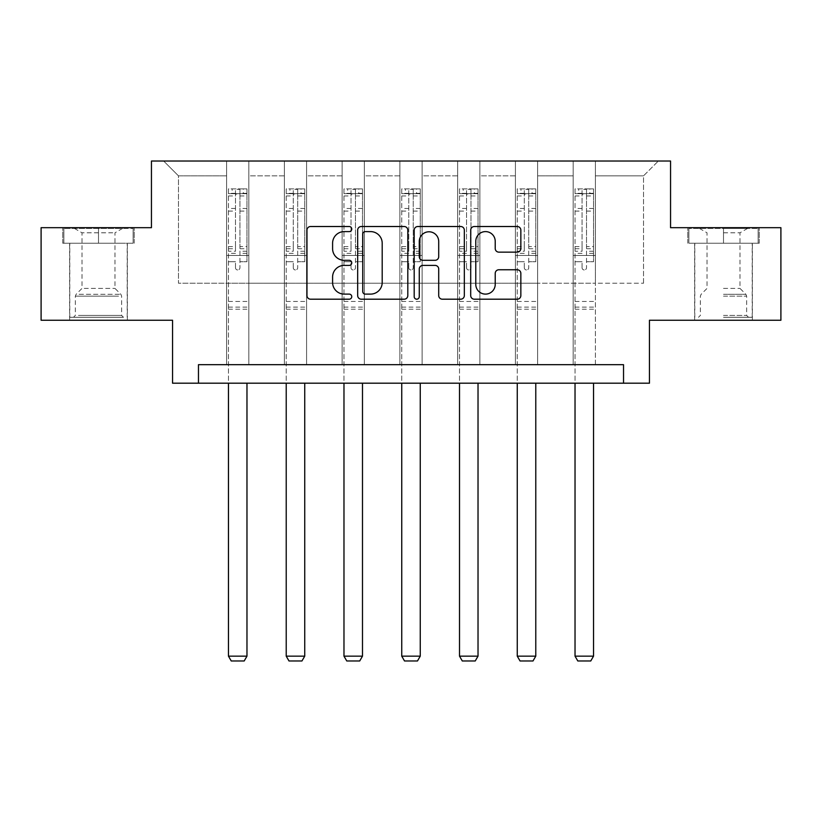 <?xml version="1.0" encoding="UTF-8"?>
<svg xmlns="http://www.w3.org/2000/svg" width="822" height="822" viewBox="0 0 822 822"><rect width="100%" height="100%" fill="white"/><g stroke="black" fill="none" stroke-linecap="round" stroke-linejoin="round"><path stroke-width="0.62" stroke-dasharray="4.11 3.08" d="M351.754 229.05A2.548 2.548 0 0 0 349.216 226.512L310.603 226.512A3.637 3.637 0 0 0 306.966 230.15L306.966 295.56A3.637 3.637 0 0 0 310.603 299.198L349.216 299.198A2.548 2.548 0 0 0 351.754 296.66A2.548 2.548 0 0 0 349.216 294.112L344.213 294.112A11.631 11.631 0 0 1 332.591 282.48L332.591 277.024A11.631 11.631 0 0 1 344.213 265.403L349.216 265.403A2.548 2.548 0 0 0 351.754 262.855A2.548 2.548 0 0 0 349.216 260.307L344.213 260.307A11.631 11.631 0 0 1 332.591 248.676L332.591 243.23A11.631 11.631 0 0 1 344.213 231.599L349.216 231.599A2.548 2.548 0 0 0 351.754 229.05M723.504 243.23L759.24 243.23L723.504 243.23L723.504 227.684L759.24 227.684L687.778 227.684L723.504 227.684L723.504 243.23L752.202 243.23L688.887 243.23L758.131 243.23L694.816 243.23L723.504 243.23L723.504 228.424L688.887 228.424L758.131 228.424L723.504 228.424L747.578 228.424L723.504 228.424L723.504 243.23M723.504 320.251L752.387 320.251L723.504 320.251M98.496 243.23L62.76 243.23L98.496 243.23L98.496 227.684L134.222 227.684L62.76 227.684L98.496 227.684L98.496 243.23L133.113 243.23L63.869 243.23L98.496 243.23L98.496 228.424L133.113 228.424L63.869 228.424L98.496 228.424L98.496 243.23M98.496 320.251L69.613 320.251L98.496 320.251M780.9 227.684L780.9 320.251L649.452 320.251L649.452 383.196L172.548 383.196L172.548 320.251L41.1 320.251L41.1 227.684L151.443 227.684L151.443 161.03L670.557 161.03L670.557 227.684L780.9 227.684M573.181 161.03L658.34 161.03L595.395 161.03L595.395 283.22L643.534 283.22L595.395 283.22L595.395 175.846L643.534 175.846L595.395 175.846L595.395 161.03L595.395 364.68L573.181 364.68L595.395 364.68L573.181 364.68L595.395 364.68L595.395 161.03L537.629 161.03L573.181 161.03L573.181 283.22L537.629 283.22L573.181 283.22L573.181 175.846L537.629 175.846L537.629 283.22L537.629 175.846L573.181 175.846L573.181 161.03L573.181 364.68L573.181 255.447L573.181 283.22L595.395 283.22L573.181 283.22L573.181 255.447L595.395 255.447L573.181 255.447L573.181 364.68L573.181 161.03M515.415 161.03L537.629 161.03L537.629 364.68L515.415 364.68L537.629 364.68L515.415 364.68L537.629 364.68L537.629 161.03L479.873 161.03L515.415 161.03L515.415 283.22L479.873 283.22L515.415 283.22L515.415 175.846L479.873 175.846L479.873 283.22L479.873 175.846L515.415 175.846L515.415 161.03L515.415 364.68L515.415 255.447L515.415 283.22L537.629 283.22L515.415 283.22L515.415 255.447L537.629 255.447L515.415 255.447L515.415 364.68L515.415 161.03M457.659 161.03L479.873 161.03L479.873 364.68L457.659 364.68L479.873 364.68L457.659 364.68L479.873 364.68L479.873 161.03L422.107 161.03L457.659 161.03L457.659 283.22L422.107 283.22L457.659 283.22L457.659 175.846L422.107 175.846L422.107 283.22L422.107 175.846L457.659 175.846L457.659 161.03L457.659 364.68L457.659 255.447L457.659 283.22L479.873 283.22L457.659 283.22L457.659 255.447L479.873 255.447L457.659 255.447L457.659 364.68L457.659 161.03M399.893 161.03L422.107 161.03L422.107 364.68L399.893 364.68L422.107 364.68L399.893 364.68L422.107 364.68L422.107 161.03L364.341 161.03L399.893 161.03L399.893 283.22L364.341 283.22L399.893 283.22L399.893 175.846L364.341 175.846L364.341 283.22L364.341 175.846L399.893 175.846L399.893 161.03L399.893 364.68L399.893 255.447L399.893 283.22L422.107 283.22L399.893 283.22L399.893 255.447L422.107 255.447L399.893 255.447L399.893 364.68L399.893 161.03M342.127 161.03L364.341 161.03L364.341 364.68L342.127 364.68L364.341 364.68L342.127 364.68L364.341 364.68L364.341 161.03L306.585 161.03L342.127 161.03L342.127 283.22L306.585 283.22L342.127 283.22L342.127 175.846L306.585 175.846L306.585 283.22L306.585 175.846L342.127 175.846L342.127 161.03L342.127 364.68L342.127 255.447L342.127 283.22L364.341 283.22L342.127 283.22L342.127 255.447L364.341 255.447L342.127 255.447L342.127 364.68L342.127 161.03M284.371 161.03L306.585 161.03L306.585 364.68L284.371 364.68L306.585 364.68L284.371 364.68L306.585 364.68L306.585 161.03L248.819 161.03L284.371 161.03L284.371 283.22L248.819 283.22L284.371 283.22L284.371 175.846L248.819 175.846L248.819 283.22L248.819 175.846L284.371 175.846L284.371 161.03L284.371 364.68L284.371 255.447L284.371 283.22L306.585 283.22L284.371 283.22L284.371 255.447L306.585 255.447L284.371 255.447L284.371 364.68L284.371 161.03M226.605 161.03L248.819 161.03L248.819 364.68L226.605 364.68L248.819 364.68L226.605 364.68L248.819 364.68L248.819 161.03L163.66 161.03L226.605 161.03L226.605 283.22L178.466 283.22L178.466 175.846L226.605 175.846L178.466 175.846L163.66 161.03L178.466 175.846L178.466 283.22L226.605 283.22L226.605 161.03L226.605 364.68L226.605 161.03M198.462 383.196L198.462 364.68L198.462 383.196L198.462 364.68L623.538 364.68L198.462 364.68L623.538 364.68L623.538 383.196M643.534 283.22L643.534 175.846L658.34 161.03L643.534 175.846L643.534 283.22M226.605 283.22L248.819 283.22L248.819 255.447L248.819 364.68L248.819 255.447L248.819 283.22L226.605 283.22L226.605 255.447L248.819 255.447L226.605 255.447L226.605 364.68L226.605 283.22M226.605 255.447L248.819 255.447L226.605 255.447M284.371 255.447L306.585 255.447L284.371 255.447M342.127 255.447L364.341 255.447L342.127 255.447M399.893 255.447L422.107 255.447L399.893 255.447M457.659 255.447L479.873 255.447L457.659 255.447M515.415 255.447L537.629 255.447L515.415 255.447M573.181 255.447L595.395 255.447L573.181 255.447M62.76 243.23L62.76 227.684L62.76 243.23M134.222 243.23L134.222 227.684L134.222 243.23M759.24 243.23L759.24 227.684L759.24 243.23M687.778 243.23L687.778 227.684L687.778 243.23M407.815 295.56L407.815 230.15A3.637 3.637 0 0 0 404.188 226.512L361.3 226.512A3.637 3.637 0 0 0 357.662 230.15L357.662 295.56A3.637 3.637 0 0 0 361.3 299.198L404.188 299.198A3.637 3.637 0 0 0 407.815 295.56M365.297 231.599A2.548 2.548 0 0 0 362.749 234.147L362.749 291.563A2.548 2.548 0 0 0 365.297 294.112L370.568 294.112A11.631 11.631 0 0 0 382.199 282.48L382.199 243.23A11.631 11.631 0 0 0 370.568 231.599L365.297 231.599M417.812 226.512L460.7 226.512A3.637 3.637 0 0 1 464.338 230.15L464.338 295.56A3.637 3.637 0 0 1 460.7 299.198L442.349 299.198A3.637 3.637 0 0 1 438.712 295.56L438.712 269.03A3.637 3.637 0 0 0 435.074 265.403L422.898 265.403A3.637 3.637 0 0 0 419.271 269.03L419.271 296.66A2.548 2.548 0 0 1 416.723 299.198A2.548 2.548 0 0 1 414.185 296.66L414.185 230.15A3.637 3.637 0 0 1 417.812 226.512M438.712 241.504A9.72 9.72 0 0 0 428.992 231.783A9.72 9.72 0 0 0 419.271 241.504L419.271 256.68A3.637 3.637 0 0 0 422.898 260.307L435.074 260.307A3.637 3.637 0 0 0 438.712 256.68L438.712 241.504M498.862 252.138L517.213 252.138A3.637 3.637 0 0 0 520.85 248.501L520.85 230.15A3.637 3.637 0 0 0 517.213 226.512L474.335 226.512A3.637 3.637 0 0 0 470.698 230.15L470.698 295.56A3.637 3.637 0 0 0 474.335 299.198L517.213 299.198A3.637 3.637 0 0 0 520.85 295.56L520.85 273.397A3.637 3.637 0 0 0 517.213 269.76L498.862 269.76A3.637 3.637 0 0 0 495.224 273.397L495.224 284.391A9.72 9.72 0 0 1 485.504 294.112A9.72 9.72 0 0 1 475.784 284.391L475.784 241.319A9.72 9.72 0 0 1 485.504 231.599A9.72 9.72 0 0 1 495.224 241.319L495.224 248.501A3.637 3.637 0 0 0 498.862 252.138M235.493 267.746A2.219 2.219 0 0 0 237.712 269.965A2.219 2.219 0 0 1 235.493 267.746L235.493 261.735L235.493 267.746M246.877 188.875L243.271 188.875L243.271 193.684L246.97 193.694L246.97 188.875L228.454 188.875L228.454 656.151L246.97 656.151L246.97 383.196M228.454 188.875L228.454 383.196M246.97 193.694L246.97 261.735L239.932 261.735L239.932 267.746A2.219 2.219 0 0 1 237.712 269.965A2.219 2.219 0 0 0 239.932 267.746L239.932 246.621L246.97 246.621M246.97 188.875L246.97 261.735L239.932 261.735L239.932 189.337L235.493 189.337L235.493 251.255L228.454 251.255M243.271 188.875L228.547 188.875M243.271 193.684L232.164 193.684L232.164 188.875M228.454 193.694L246.877 193.684M228.547 193.684L232.164 193.684M228.454 246.621L235.493 246.621L235.493 194.66C236.972 193.376 238.452 193.376 239.932 194.66L239.932 246.621M235.493 246.621L235.493 251.255M246.97 309.216L228.454 309.216M228.454 656.151L231.239 660.97L244.196 660.97L246.97 656.151M235.493 194.66L235.493 189.337M239.932 194.66L239.932 189.337M120.135 317.282L73.497 317.282L120.135 317.282M78.45 315.432L121.635 315.432L78.45 315.432M119.334 228.424L74.422 228.424L119.334 228.424M112.758 232.801L82.015 232.801L112.758 232.801M84.224 288.399L114.967 288.399L84.224 288.399M123.341 317.282L69.798 317.282L123.341 317.282M123.341 243.23L69.798 243.23L123.341 243.23M63.869 243.23L63.869 228.424L63.869 243.23M133.113 243.23L133.113 228.424L133.113 243.23M723.504 317.282L752.202 317.282L723.504 317.282M723.504 315.432L746.653 315.432L723.504 315.432M723.504 232.801L739.985 232.801L723.504 232.801M723.504 288.399L739.985 288.399L723.504 288.399M758.131 243.23L758.131 228.424L758.131 243.23M688.887 243.23L688.887 228.424L688.887 243.23M293.259 267.746A2.219 2.219 0 0 0 295.478 269.965A2.219 2.219 0 0 1 293.259 267.746L293.259 261.735L293.259 267.746M304.643 188.875L301.027 188.875L301.027 193.684L304.736 193.694L304.736 188.875L286.22 188.875L286.22 656.151L304.736 656.151L304.736 383.196M286.22 188.875L286.22 383.196M304.736 193.694L304.736 261.735L297.698 261.735L297.698 267.746A2.219 2.219 0 0 1 295.478 269.965A2.219 2.219 0 0 0 297.698 267.746L297.698 246.621L304.736 246.621M304.736 188.875L304.736 261.735L297.698 261.735L297.698 189.337L293.259 189.337L293.259 251.255L286.22 251.255M301.027 188.875L286.313 188.875M301.027 193.684L289.919 193.684L289.919 188.875M286.22 193.694L304.643 193.684M286.313 193.684L289.919 193.684M286.22 246.621L293.259 246.621L293.259 194.66C294.728 193.376 296.208 193.376 297.698 194.66L297.698 246.621M293.259 246.621L293.259 251.255M304.736 309.216L286.22 309.216M286.22 656.151L288.995 660.97L301.951 660.97L304.736 656.151M293.259 194.66L293.259 189.337M297.698 194.66L297.698 189.337M351.015 267.746A2.219 2.219 0 0 0 353.234 269.965A2.219 2.219 0 0 1 351.015 267.746L351.015 261.735L351.015 267.746M362.399 188.875L358.793 188.875L358.793 193.684L362.492 193.694L362.492 188.875L343.976 188.875L343.976 656.151L362.492 656.151L362.492 383.196M343.976 188.875L343.976 383.196M362.492 193.694L362.492 261.735L355.464 261.735L355.464 267.746A2.219 2.219 0 0 1 353.234 269.965A2.219 2.219 0 0 0 355.464 267.746L355.464 246.621L362.492 246.621M362.492 188.875L362.492 261.735L355.464 261.735L355.464 189.337L351.015 189.337L351.015 251.255L343.976 251.255M358.793 188.875L344.069 188.875M358.793 193.684L347.685 193.684L347.685 188.875M343.976 193.694L362.399 193.684M344.069 193.684L347.685 193.684M343.976 246.621L351.015 246.621L351.015 194.66C352.494 193.376 353.974 193.376 355.464 194.66L355.464 246.621M351.015 246.621L351.015 251.255M362.492 309.216L343.976 309.216M343.976 656.151L346.761 660.97L359.717 660.97L362.492 656.151M351.015 194.66L351.015 189.337M355.464 194.66L355.464 189.337M408.781 267.746A2.219 2.219 0 0 0 411 269.965A2.219 2.219 0 0 1 408.781 267.746L408.781 261.735L408.781 267.746M420.165 188.875L416.559 188.875L416.559 193.684L420.258 193.694L420.258 188.875L401.742 188.875L401.742 656.151L420.258 656.151L420.258 383.196M401.742 188.875L401.742 383.196M420.258 193.694L420.258 261.735L413.219 261.735L413.219 267.746A2.219 2.219 0 0 1 411 269.965A2.219 2.219 0 0 0 413.219 267.746L413.219 246.621L420.258 246.621M420.258 188.875L420.258 261.735L413.219 261.735L413.219 189.337L408.781 189.337L408.781 251.255L401.742 251.255M416.559 188.875L401.835 188.875M416.559 193.684L405.441 193.684L405.441 188.875M401.742 193.694L420.165 193.684M401.835 193.684L405.441 193.684M401.742 246.621L408.781 246.621L408.781 194.66C410.26 193.376 411.74 193.376 413.219 194.66L413.219 246.621M408.781 246.621L408.781 251.255M420.258 309.216L401.742 309.216M401.742 656.151L404.516 660.97L417.484 660.97L420.258 656.151M408.781 194.66L408.781 189.337M413.219 194.66L413.219 189.337M466.536 267.746A2.219 2.219 0 0 0 468.766 269.965A2.219 2.219 0 0 1 466.536 267.746L466.536 261.735L466.536 267.746M477.931 188.875L474.315 188.875L474.315 193.684L478.024 193.694L478.024 188.875L459.508 188.875L459.508 656.151L478.024 656.151L478.024 383.196M459.508 188.875L459.508 383.196M478.024 193.694L478.024 261.735L470.985 261.735L470.985 267.746A2.219 2.219 0 0 1 468.766 269.965A2.219 2.219 0 0 0 470.985 267.746L470.985 246.621L478.024 246.621M478.024 188.875L478.024 261.735L470.985 261.735L470.985 189.337L466.536 189.337L466.536 251.255L459.508 251.255M474.315 188.875L459.601 188.875M474.315 193.684L463.207 193.684L463.207 188.875M459.508 193.694L477.931 193.684M459.601 193.684L463.207 193.684M459.508 246.621L466.536 246.621L466.536 194.66C468.016 193.376 469.496 193.376 470.985 194.66L470.985 246.621M466.536 246.621L466.536 251.255M478.024 309.216L459.508 309.216M459.508 656.151L462.283 660.97L475.239 660.97L478.024 656.151M466.536 194.66L466.536 189.337M470.985 194.66L470.985 189.337M524.302 267.746A2.219 2.219 0 0 0 526.522 269.965A2.219 2.219 0 0 1 524.302 267.746L524.302 261.735L524.302 267.746M535.687 188.875L532.081 188.875L532.081 193.684L535.78 193.694L535.78 188.875L517.264 188.875L517.264 656.151L535.78 656.151L535.78 383.196M517.264 188.875L517.264 383.196M535.78 193.694L535.78 261.735L528.741 261.735L528.741 267.746A2.219 2.219 0 0 1 526.522 269.965A2.219 2.219 0 0 0 528.741 267.746L528.741 246.621L535.78 246.621M535.78 188.875L535.78 261.735L528.741 261.735L528.741 189.337L524.302 189.337L524.302 251.255L517.264 251.255M532.081 188.875L517.357 188.875M532.081 193.684L520.973 193.684L520.973 188.875M517.264 193.694L535.687 193.684M517.357 193.684L520.973 193.684M517.264 246.621L524.302 246.621L524.302 194.66C525.782 193.376 527.262 193.376 528.741 194.66L528.741 246.621M524.302 246.621L524.302 251.255M535.78 309.216L517.264 309.216M517.264 656.151L520.049 660.97L533.005 660.97L535.78 656.151M524.302 194.66L524.302 189.337M528.741 194.66L528.741 189.337M582.068 267.746A2.219 2.219 0 0 0 584.288 269.965A2.219 2.219 0 0 1 582.068 267.746L582.068 261.735L582.068 267.746M593.453 188.875L589.836 188.875L589.836 193.684L593.546 193.694L593.546 188.875L575.03 188.875L575.03 656.151L593.546 656.151L593.546 383.196M575.03 188.875L575.03 383.196M593.546 193.694L593.546 261.735L586.507 261.735L586.507 267.746A2.219 2.219 0 0 1 584.288 269.965A2.219 2.219 0 0 0 586.507 267.746L586.507 246.621L593.546 246.621M593.546 188.875L593.546 261.735L586.507 261.735L586.507 189.337L582.068 189.337L582.068 251.255L575.03 251.255M589.836 188.875L575.123 188.875M589.836 193.684L578.729 193.684L578.729 188.875M575.03 193.694L593.453 193.684M575.123 193.684L578.729 193.684M575.03 246.621L582.068 246.621L582.068 194.66C583.538 193.376 585.028 193.376 586.507 194.66L586.507 246.621M582.068 246.621L582.068 251.255M593.546 309.216L575.03 309.216M575.03 656.151L577.804 660.97L590.761 660.97L593.546 656.151M582.068 194.66L582.068 189.337M586.507 194.66L586.507 189.337M235.493 208.439L228.454 208.439M228.454 211.079L235.493 211.079M235.493 261.735L228.454 261.735L235.493 261.735M246.97 301.438L228.454 301.438M235.493 253.361L228.454 253.361M246.97 253.361L239.932 253.361M228.454 248.717L235.493 248.717M239.932 248.717L246.97 248.717M246.97 251.255L239.932 251.255M246.97 208.439L239.932 208.439M239.932 211.079L246.97 211.079M235.493 193.304L228.454 193.304M228.454 195.944L235.493 195.944M246.97 193.304L239.932 193.304M239.932 195.944L246.97 195.944M246.97 307.13L228.454 307.13M118.532 296.146L75.347 296.146L118.532 296.146M79.107 294.307L120.875 294.307L79.107 294.307M723.504 296.146L746.653 296.146L723.504 296.146M723.504 294.307L745.893 294.307L723.504 294.307M293.259 208.439L286.22 208.439M286.22 211.079L293.259 211.079M293.259 261.735L286.22 261.735L293.259 261.735M304.736 301.438L286.22 301.438M293.259 253.361L286.22 253.361M304.736 253.361L297.698 253.361M286.22 248.717L293.259 248.717M297.698 248.717L304.736 248.717M304.736 251.255L297.698 251.255M304.736 208.439L297.698 208.439M297.698 211.079L304.736 211.079M293.259 193.304L286.22 193.304M286.22 195.944L293.259 195.944M304.736 193.304L297.698 193.304M297.698 195.944L304.736 195.944M304.736 307.13L286.22 307.13M351.015 208.439L343.976 208.439M343.976 211.079L351.015 211.079M351.015 261.735L343.976 261.735L351.015 261.735M362.492 301.438L343.976 301.438M351.015 253.361L343.976 253.361M362.492 253.361L355.464 253.361M343.976 248.717L351.015 248.717M355.464 248.717L362.492 248.717M362.492 251.255L355.464 251.255M362.492 208.439L355.464 208.439M355.464 211.079L362.492 211.079M351.015 193.304L343.976 193.304M343.976 195.944L351.015 195.944M362.492 193.304L355.464 193.304M355.464 195.944L362.492 195.944M362.492 307.13L343.976 307.13M408.781 208.439L401.742 208.439M401.742 211.079L408.781 211.079M408.781 261.735L401.742 261.735L408.781 261.735M420.258 301.438L401.742 301.438M408.781 253.361L401.742 253.361M420.258 253.361L413.219 253.361M401.742 248.717L408.781 248.717M413.219 248.717L420.258 248.717M420.258 251.255L413.219 251.255M420.258 208.439L413.219 208.439M413.219 211.079L420.258 211.079M408.781 193.304L401.742 193.304M401.742 195.944L408.781 195.944M420.258 193.304L413.219 193.304M413.219 195.944L420.258 195.944M420.258 307.13L401.742 307.13M466.536 208.439L459.508 208.439M459.508 211.079L466.536 211.079M466.536 261.735L459.508 261.735L466.536 261.735M478.024 301.438L459.508 301.438M466.536 253.361L459.508 253.361M478.024 253.361L470.985 253.361M459.508 248.717L466.536 248.717M470.985 248.717L478.024 248.717M478.024 251.255L470.985 251.255M478.024 208.439L470.985 208.439M470.985 211.079L478.024 211.079M466.536 193.304L459.508 193.304M459.508 195.944L466.536 195.944M478.024 193.304L470.985 193.304M470.985 195.944L478.024 195.944M478.024 307.13L459.508 307.13M524.302 208.439L517.264 208.439M517.264 211.079L524.302 211.079M524.302 261.735L517.264 261.735L524.302 261.735M535.78 301.438L517.264 301.438M524.302 253.361L517.264 253.361M535.78 253.361L528.741 253.361M517.264 248.717L524.302 248.717M528.741 248.717L535.78 248.717M535.78 251.255L528.741 251.255M535.78 208.439L528.741 208.439M528.741 211.079L535.78 211.079M524.302 193.304L517.264 193.304M517.264 195.944L524.302 195.944M535.78 193.304L528.741 193.304M528.741 195.944L535.78 195.944M535.78 307.13L517.264 307.13M582.068 208.439L575.03 208.439M575.03 211.079L582.068 211.079M582.068 261.735L575.03 261.735L582.068 261.735M593.546 301.438L575.03 301.438M582.068 253.361L575.03 253.361M593.546 253.361L586.507 253.361M575.03 248.717L582.068 248.717M586.507 248.717L593.546 248.717M593.546 251.255L586.507 251.255M593.546 208.439L586.507 208.439M586.507 211.079L593.546 211.079M582.068 193.304L575.03 193.304M575.03 195.944L582.068 195.944M593.546 193.304L586.507 193.304M586.507 195.944L593.546 195.944M593.546 307.13L575.03 307.13M694.631 320.251L694.631 243.23M69.613 320.251L69.613 243.23M127.369 320.251L127.369 243.23M752.387 320.251L752.387 243.23M122.56 228.424L114.967 232.801L114.967 288.399L120.875 294.307L121.635 296.146L121.635 315.432L123.485 317.282M69.798 317.282L69.798 243.23M127.184 317.282L127.184 243.23M74.422 228.424L82.015 232.801L82.015 288.399L76.107 294.307L75.347 296.146L75.347 315.432L73.497 317.282M699.44 228.424L707.033 232.801L707.033 288.399L701.125 294.307L700.365 296.146L700.365 315.432L698.515 317.282M752.202 317.282L752.202 243.23M694.816 317.282L694.816 243.23M747.578 228.424L739.985 232.801L739.985 288.399L745.893 294.307L746.653 296.146L746.653 315.432L748.503 317.282"/><path stroke-width="1.23" d="M351.754 229.05A2.548 2.548 0 0 0 349.216 226.512L310.603 226.512A3.637 3.637 0 0 0 306.966 230.15L306.966 295.56A3.637 3.637 0 0 0 310.603 299.198L349.216 299.198A2.548 2.548 0 0 0 351.754 296.66A2.548 2.548 0 0 0 349.216 294.112L344.213 294.112A11.631 11.631 0 0 1 332.591 282.48L332.591 277.024A11.631 11.631 0 0 1 344.213 265.403L349.216 265.403A2.548 2.548 0 0 0 351.754 262.855A2.548 2.548 0 0 0 349.216 260.307L344.213 260.307A11.631 11.631 0 0 1 332.591 248.676L332.591 243.23A11.631 11.631 0 0 1 344.213 231.599L349.216 231.599A2.548 2.548 0 0 0 351.754 229.05M517.213 252.138A3.637 3.637 0 0 0 520.85 248.501L520.85 230.15A3.637 3.637 0 0 0 517.213 226.512L474.335 226.512A3.637 3.637 0 0 0 470.698 230.15L470.698 295.56A3.637 3.637 0 0 0 474.335 299.198L517.213 299.198A3.637 3.637 0 0 0 520.85 295.56L520.85 273.397A3.637 3.637 0 0 0 517.213 269.76L498.862 269.76A3.637 3.637 0 0 0 495.224 273.397L495.224 284.391A9.72 9.72 0 0 1 485.504 294.112A9.72 9.72 0 0 1 475.784 284.391L475.784 241.319A9.72 9.72 0 0 1 485.504 231.599A9.72 9.72 0 0 1 495.224 241.319L495.224 248.501A3.637 3.637 0 0 0 498.862 252.138L517.213 252.138M623.538 383.196L649.452 383.196L649.452 320.251L780.9 320.251L780.9 227.684L670.557 227.684L670.557 161.03L151.443 161.03L151.443 227.684L41.1 227.684L41.1 320.251L172.548 320.251L172.548 383.196L623.538 383.196L623.538 364.68L198.462 364.68L198.462 383.196M407.815 230.15A3.637 3.637 0 0 0 404.188 226.512L361.3 226.512A3.637 3.637 0 0 0 357.662 230.15L357.662 295.56A3.637 3.637 0 0 0 361.3 299.198L404.188 299.198A3.637 3.637 0 0 0 407.815 295.56L407.815 230.15M417.812 226.512L460.7 226.512A3.637 3.637 0 0 1 464.338 230.15L464.338 295.56A3.637 3.637 0 0 1 460.7 299.198L442.349 299.198A3.637 3.637 0 0 1 438.712 295.56L438.712 269.03A3.637 3.637 0 0 0 435.074 265.403L422.898 265.403A3.637 3.637 0 0 0 419.271 269.03L419.271 296.66A2.548 2.548 0 0 1 416.723 299.198A2.548 2.548 0 0 1 414.185 296.66L414.185 230.15A3.637 3.637 0 0 1 417.812 226.512M365.297 231.599A2.548 2.548 0 0 0 362.749 234.147L362.749 291.563A2.548 2.548 0 0 0 365.297 294.112L370.568 294.112A11.631 11.631 0 0 0 382.199 282.48L382.199 243.23A11.631 11.631 0 0 0 370.568 231.599L365.297 231.599M438.712 241.504A9.72 9.72 0 0 0 428.992 231.783A9.72 9.72 0 0 0 419.271 241.504L419.271 256.68A3.637 3.637 0 0 0 422.898 260.307L435.074 260.307A3.637 3.637 0 0 0 438.712 256.68L438.712 241.504M246.97 383.196L246.97 656.151L228.454 656.151L228.454 383.196M246.97 656.151L244.196 660.97L231.239 660.97L228.454 656.151M304.736 383.196L304.736 656.151L286.22 656.151L286.22 383.196M304.736 656.151L301.951 660.97L288.995 660.97L286.22 656.151M362.492 383.196L362.492 656.151L343.976 656.151L343.976 383.196M362.492 656.151L359.717 660.97L346.761 660.97L343.976 656.151M420.258 383.196L420.258 656.151L401.742 656.151L401.742 383.196M420.258 656.151L417.484 660.97L404.516 660.97L401.742 656.151M478.024 383.196L478.024 656.151L459.508 656.151L459.508 383.196M478.024 656.151L475.239 660.97L462.283 660.97L459.508 656.151M535.78 383.196L535.78 656.151L517.264 656.151L517.264 383.196M535.78 656.151L533.005 660.97L520.049 660.97L517.264 656.151M593.546 383.196L593.546 656.151L575.03 656.151L575.03 383.196M593.546 656.151L590.761 660.97L577.804 660.97L575.03 656.151"/></g></svg>
